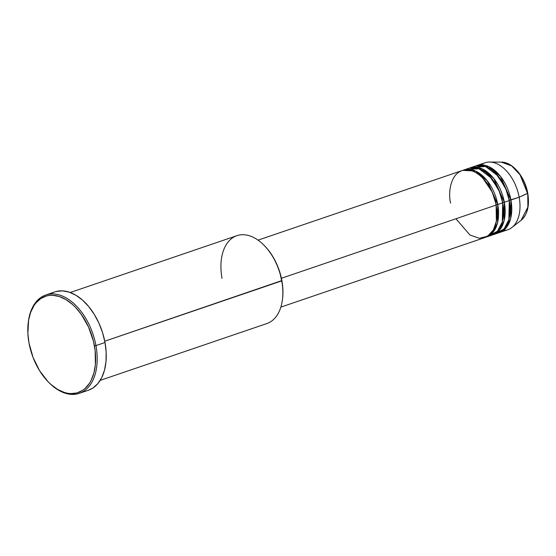 <?xml version="1.0" encoding="UTF-8"?>
<svg xmlns="http://www.w3.org/2000/svg" width="556" height="556" viewBox="0 0 556 556"><rect width="100%" height="100%" fill="white"/><g stroke="black" fill="none" stroke-linecap="round" stroke-linejoin="round"><path stroke-width="0.83" d="M499.594 232.533A35.369 21.823 71.2 0 1 498.76 232.783L506.592 227.334L510.742 218.223L510.929 200.021L509.393 200.271L505.411 187.574L495.917 173.59L505.411 187.574L509.393 200.271L519.165 197.213L510.929 200.021A35.369 21.823 71.2 0 0 476.763 165.577A35.369 21.823 71.2 0 0 475.95 165.883L488.668 166.564L500.4 176.259L510.929 200.021A35.369 21.823 71.2 0 1 499.594 232.533L507.83 229.725A35.369 21.823 -108.8 0 0 519.165 197.213L527.741 193.231L527.887 207.054L521.104 220.308A31.442 19.404 -108.8 0 0 527.554 193.384L519.165 197.213A35.369 21.823 71.2 0 1 511.909 227.501A35.369 21.823 71.2 0 1 503.479 230.455M509.414 222.344L508.149 221.927M280.87 307.107L484.776 237.586A35.369 21.823 -108.8 0 0 496.112 205.074C495.187 195.107 484.012 171.088 467.082 169.907C450.332 169.656 447.858 193.099 450.61 203.142M482.747 178.08L492.241 192.063L496.223 204.761L492.241 192.063L482.747 178.08M463.593 170.066A35.369 21.823 71.2 0 0 462.78 170.372L475.498 171.053L487.223 180.749L497.759 204.511L496.223 204.761L497.759 204.511A35.369 21.823 71.2 0 1 486.424 237.023A35.369 21.823 71.2 0 1 485.59 237.28L493.422 231.824L497.571 222.713L497.759 204.511L502.7 202.829L499.267 191.285L491.455 178.191L479.008 168.781L466.143 169.462A35.369 21.823 -108.8 0 1 468.534 168.385A35.369 21.823 -108.8 0 1 502.7 202.829L497.759 204.511A35.369 21.823 71.2 0 0 463.593 170.066L468.534 168.385M489.329 175.835L498.829 189.818L502.812 202.516L498.829 189.818L489.329 175.835M470.181 167.822A35.369 21.823 71.2 0 0 469.361 168.127L482.087 168.809L493.811 178.504L504.341 202.266L502.812 202.516L504.341 202.266A35.369 21.823 71.2 0 1 493.005 234.778A35.369 21.823 71.2 0 1 492.171 235.035L500.011 229.579L504.16 220.468L504.341 202.266L509.282 200.584L505.856 189.04L498.037 175.946L485.596 166.536L472.732 167.217A35.369 21.823 -108.8 0 1 475.116 166.14A35.369 21.823 -108.8 0 1 509.282 200.584L504.341 202.266A35.369 21.823 71.2 0 0 470.181 167.822L475.116 166.14M100.191 380.38L266.873 323.55A46.426 28.648 -108.8 0 0 281.753 280.884A46.426 28.648 71.2 0 1 282.455 299.635L282.545 298.878A45.321 27.96 -108.8 0 0 281.871 280.571L104.764 341.224L281.753 280.884A46.426 28.648 -108.8 0 0 236.912 235.674L70.23 292.505M48.615 382.257L49.15 382.799A51.951 32.053 -108.8 0 0 85.443 389.964A51.951 32.053 -108.8 0 0 95.952 345.596L94.423 345.846A50.846 31.372 71.2 0 1 84.13 389.269A50.846 31.372 71.2 0 1 48.615 382.257A50.846 31.372 71.2 0 1 29.009 343.066L33.04 357.39L39.532 370.609L47.941 381.569L51.048 384.557L57.532 389.339L64.183 392.397L67.491 393.238L70.737 393.613L76.943 392.939L82.566 390.402L85.089 388.463L89.44 383.334L91.219 380.2L93.922 372.923L95.382 364.548L95.145 350.655L93.38 341.016L88.48 326.928L81.273 314.342L75.491 307.336L72.384 304.354L65.893 299.566L59.249 296.508L52.695 295.292L49.533 295.396L46.489 295.966L40.866 298.502L36.043 302.805L33.992 305.571L30.712 312.194L28.62 320.054L27.876 333.496L29.009 343.066A50.846 31.372 71.2 0 1 28.252 322.522A50.846 31.372 71.2 0 1 59.944 296.744A50.846 31.372 71.2 0 1 94.423 345.846L95.952 345.596A51.951 32.053 71.2 0 1 79.306 393.342A51.951 32.053 71.2 0 1 48.886 382.528M486.424 237.023L491.358 235.341A35.369 21.823 -108.8 0 0 502.7 202.829L502.283 221.907L497.523 231.157L488.807 235.939M455.941 218.772L469.973 235.035L479.272 238.281L487.675 236.196L493.492 229.725L496.362 221.191L496.112 205.074L281.405 278.278L496.112 205.074A35.369 21.823 -108.8 0 0 461.946 170.629L258.04 240.15M79.306 393.342L88.362 390.256A51.951 32.053 -108.8 0 0 105.008 342.503L95.952 345.596L105.008 342.503A51.951 32.053 -108.8 0 0 54.829 291.914A51.951 32.053 -108.8 0 0 50.492 294.006M493.005 234.778L497.947 233.096A35.369 21.823 -108.8 0 0 509.282 200.584L508.872 219.662L504.111 228.912L495.396 233.694M519.165 197.213A35.369 21.823 -108.8 0 0 484.999 162.769A35.369 21.823 -108.8 0 0 481.114 164.84A35.369 21.823 71.2 0 1 489.593 162.039A35.369 21.823 71.2 0 1 519.165 197.213M527.554 193.384A31.442 19.404 -108.8 0 0 501.269 162.116L511.576 165.855L519.999 174.737L527.554 193.384M28.3 322.146A51.951 32.053 71.2 0 1 45.773 295A51.951 32.053 71.2 0 1 95.952 345.596A51.951 32.053 -108.8 0 0 60.729 295.431A51.951 32.053 -108.8 0 0 28.342 321.764L28.252 322.522M56.038 291.546L62.376 290.857L69.076 292.102L75.866 295.222L82.496 300.108L88.703 306.571L94.256 314.362L98.94 323.175L102.568 332.676L105.008 342.503L106.168 352.275L105.994 361.615L104.5 370.171L101.741 377.607L97.821 383.633L92.901 388.032L88.328 390.27M50.29 294.138L53.07 292.609M264.371 245.613L267.644 249.227L272.489 256.017L276.575 263.711L279.737 272.002L282.517 284.86L282.948 293.234L282.545 298.926M222.032 278.341A46.426 28.648 71.2 0 1 231.428 238.691A46.426 28.648 71.2 0 1 263.857 245.092A46.426 28.648 71.2 0 1 281.753 280.884L281.871 280.571A45.321 27.96 -108.8 0 0 264.392 245.634L263.857 245.092M509.859 214.491L509.393 200.271L509.859 214.491M503.277 216.736L502.812 202.516L503.277 216.736M496.689 218.981L496.223 204.761L496.689 218.981M489.593 162.039L501.269 162.116C512.493 161.824 524.989 176.884 527.741 193.231C529.729 205.56 527.519 214.588 521.104 220.308L511.909 227.501M470.842 170.511L471.62 169.733M476.763 165.577L484.999 162.769M45.773 295L54.829 291.914"/></g></svg>
